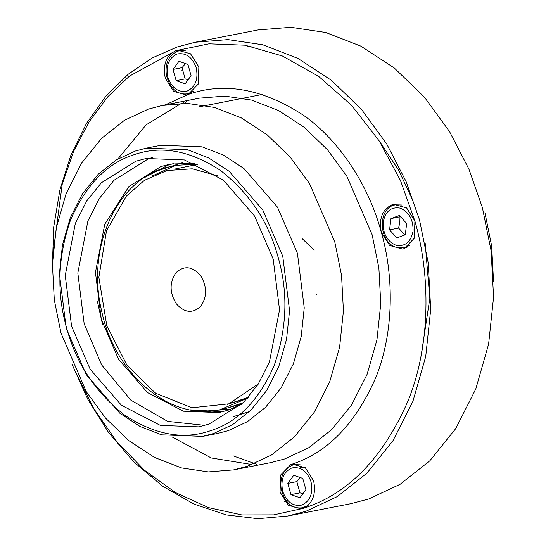 <?xml version="1.0" encoding="UTF-8"?>
<svg xmlns="http://www.w3.org/2000/svg" width="546" height="546" viewBox="0 0 546 546"><rect width="100%" height="100%" fill="white"/><g stroke="black" fill="none" stroke-linecap="round" stroke-linejoin="round"><path stroke-width="0.82" d="M182.705 103.378L183.913 102.443M300.539 467.547L304.443 467.062M421.239 354.886L429.818 298.444L425.17 243.072M412.988 200.785L398.539 169.97L379.381 141.175M186.739 101.481L184.289 103.371M248.348 397.311L227.081 404.47M197.413 164.401L174.85 169.048M174.604 165.868L151.795 176.133M223.13 409.159L242.076 403.863M203.303 411.206L230.74 409.247M182.453 162.694L156.62 171.062M222.304 409.268L224.972 408.797L243.318 402.655M196.58 164.053L177.279 165.288L171.956 166.332C119.171 174.918 85.469 245.345 101.645 310.94C114.544 374.071 169.936 421.082 219.649 409.834L247.529 398.232M176.133 303.556C184.33 312.851 192.506 313.814 200.648 306.442C207.227 296.922 207.2 286.616 200.553 275.539C192.356 266.236 184.179 265.274 176.037 272.652C169.458 282.173 169.485 292.472 176.133 303.556M145.086 177.273L167.97 165.172L173.874 163.466M222.509 411.773L190.636 409.841M241.735 404.19L228.412 410.066L218.98 412.551L183.49 411.213L147.468 392.547L118.53 359.227L101.317 319.396L95.441 272.399L104.777 224.201L128.897 186.548L160.886 166.557L170.318 164.073L194.54 163.234M204.914 425.368L167.663 421.382L130.863 400.163L101.665 364.987L84.166 323.778L77.825 273.02L87.906 220.966L99.29 198.519L113.957 180.303L148.498 158.715L152.45 157.507M71.594 326.242L65.247 275.484L75.334 223.43L86.712 200.983L101.385 182.767L135.927 161.179L146.11 158.497L184.439 159.937L223.348 180.091L254.6 216.08L273.191 259.097L279.538 309.855L269.451 361.909L258.074 384.357L243.4 402.573L208.859 424.16L198.676 426.842L160.347 425.402L121.437 405.248L90.186 369.26L71.594 326.242M66.619 327.9C56.491 292.806 57.794 256.838 70.536 220.011C85.804 184.978 106.996 163.199 134.125 154.682C160.988 145.222 189.66 150.389 220.127 170.188C249.42 193.018 268.769 222.099 278.167 257.439C288.302 292.533 286.991 328.501 274.249 365.329C258.981 400.361 237.79 422.14 210.66 430.657C183.797 440.117 155.125 434.95 124.659 415.151C95.366 392.321 76.017 363.24 66.619 327.9M66.223 328.317L86.193 374.522L119.758 413.179L140.158 426.522L161.548 434.828L202.716 436.377L213.657 433.49L232.705 424.57L250.757 410.305L266.516 390.738L278.74 366.625L286.541 339.359L289.571 310.722L282.753 256.197L262.783 209.998L229.218 171.342L208.818 157.999L187.428 149.693L146.26 148.143L135.319 151.024L116.278 159.944L98.219 174.215L82.46 193.782L70.236 217.888L62.435 245.154L59.405 273.799L66.223 328.317M146.26 148.143L160.934 145.27L202.102 146.819L223.485 155.125L243.885 168.468L277.457 207.125L297.427 253.324L304.238 307.848L301.208 336.486L293.407 363.752L281.183 387.865L265.424 407.432L247.372 421.696L228.324 430.617L217.383 433.504L202.716 436.377M61.043 333.258L54.313 300.007L52.423 264.332L56.258 228.112L66.121 193.639L81.572 163.152L101.495 138.418L124.324 120.373L148.41 109.098L162.244 105.453L187.496 103.426L214.291 107.412L241.332 117.909L267.13 134.787L290.247 157.18L309.568 183.661L334.821 242.076L341.543 275.327L343.434 311.008L339.605 347.222L329.743 381.695L314.284 412.182L294.362 436.916L271.533 454.961L247.454 466.236L233.62 469.881L208.367 471.908L181.565 467.929L154.525 457.425L128.733 440.554L105.617 418.161L86.288 391.673L61.043 333.258M290.779 464.598L292.472 464.155L305.344 467.751L313.657 480.917C316.25 494.492 312.674 503.658 302.934 508.428L301.235 508.879L288.363 505.275L280.057 492.11L280.678 474.972L290.779 464.598C327.156 453.173 355.589 423.969 376.058 376.986C394.246 331.415 393.809 275.532 381.32 232.282C378.719 218.714 382.296 209.541 392.042 204.77L393.741 204.327L406.613 207.924L414.919 221.096L414.298 238.227L404.197 248.607L402.498 249.051L389.626 245.454L381.32 232.282C369.738 188.739 341.728 142.042 303.474 115.267C262.612 88.711 224.16 81.777 188.131 94.472L186.432 94.922L173.56 91.319L165.254 78.153C162.653 64.578 166.23 55.412 175.976 50.642L177.675 50.191L190.547 53.795L198.853 66.96L198.232 84.098L188.131 94.472L165.363 104.846M52.866 254.566L62.237 184.179L73.628 151.372L89.094 121.84L107.965 96.567L129.368 76.174L175.976 50.642L208.961 43.83L245.018 45.202L282.337 55.972L318.639 76.358L351.583 105.364L379.231 140.943L400.436 180.419L414.919 221.096C430.371 274.583 430.903 343.7 408.415 400.061C383.094 458.176 347.932 494.301 302.934 508.428L273.669 514.871L241.837 514.933L208.633 507.643L175.635 492.642L144.526 470.297L116.871 441.748L93.837 408.681L76.071 373.055M176.146 80.665L173.027 69.417L178.931 61.309L187.96 64.448L191.08 75.696L185.169 83.804L176.146 80.665L185.155 78.904L188.158 79.702M185.483 63.582L182.036 67.656L185.155 78.904M182.036 67.656L173.027 69.417M406.661 223.546L405.275 234.794L396.73 237.94L389.578 229.839L390.963 218.584L399.508 215.438L406.661 223.546M400.552 216.625L390.963 218.584M399.972 216.823L399.843 222.338L398.587 228.071L389.578 229.839M398.587 228.071L404.948 234.91M290.95 494.621L287.831 483.381L293.734 475.266L302.764 478.405L305.883 489.653L299.972 497.761L290.95 494.621L299.959 492.861L302.962 493.659M300.286 477.545L296.84 481.613L299.959 492.861M296.84 481.613L287.831 483.381M71.997 364.209L87.715 399.119L108.395 432.214L133.627 461.759L162.558 486.117L193.905 504.054L226.201 514.912L257.971 518.7L287.947 516.004L305.931 511.268L337.237 496.607L366.912 473.15L392.813 440.991L412.906 401.365L425.723 356.545L430.705 309.466L428.248 263.083L419.505 219.854L406.047 181.436L386.684 143.912L361.561 109.487L331.511 80.378L297.973 58.442L262.824 44.792L227.982 39.612L195.154 42.247L177.17 46.983L152.334 57.876L128.242 74.215L105.951 96.137L86.527 123.328L70.932 155.023L59.876 190.049L53.72 226.972L52.423 264.291M181.777 70.147L182.753 69.226M192.458 60.811L192.806 60.538M195.154 42.247L258.026 29.934L290.854 27.3L325.689 32.473L360.845 46.13L394.376 68.066L424.426 97.174L449.549 131.6L468.918 169.124L482.371 207.541L491.113 250.771L493.577 297.154L488.595 344.233L475.771 389.045L455.678 428.678L429.784 460.838L400.102 484.288L368.796 498.948L350.812 503.692L287.947 516.004M287.64 502.272L284.725 501.556M247.01 46.076L251.064 46.294M493.543 281.64L491.653 245.946L484.923 212.674M102.498 324.29L97.4 301.385M229.32 403.644L247.522 398.232M258.394 383.858L228.87 403.815L191.939 407.773L155.439 393.154L126.911 365.137L106.811 325.73L98.86 277.32L106.518 230.753L126.379 196.048L144.424 180.33L166.946 170.543L192.219 168.803L217.636 175.778M162.244 105.453L199.57 98.144L224.829 96.116L251.624 100.095L278.665 110.599L304.463 127.471L327.58 149.863L346.901 176.351L372.147 234.766L378.876 268.018L380.767 303.692L376.938 339.912L367.076 374.385L351.617 404.873L331.695 429.606L308.865 447.652L284.787 458.927L270.952 462.571L233.62 469.881M190.943 93.175L187.947 93.762L193.366 91.373M185.428 50.867L179.511 50.696L177.88 51.126M176.924 54.047C185.804 52.375 192.24 56.968 196.239 67.834C198.43 79.293 195.413 87.039 187.182 91.059C178.303 92.738 171.867 88.138 167.868 77.279C165.677 65.82 168.694 58.074 176.924 54.047M401.494 204.996L395.577 204.825C377.102 207.35 378.317 242.806 396.696 247.447L404.013 247.898L409.432 245.502M395.836 245.202C386.984 241.182 382.78 233.442 383.203 221.983C385.531 211.118 391.264 206.518 400.402 208.176C409.247 212.196 413.458 219.936 413.029 231.395C410.708 242.26 404.975 246.86 395.836 245.202M305.74 507.132L302.75 507.719L308.162 505.33M300.232 464.823L294.314 464.653L292.676 465.083M291.721 468.011C300.6 466.332 307.043 470.932 311.043 481.79C313.233 493.25 310.217 500.996 301.986 505.023C293.106 506.695 286.664 502.102 282.664 491.236C280.473 479.777 283.49 472.037 291.721 468.011M256.886 464.387L233.231 455.869M219.649 409.834L224.972 408.797M181.34 103.399L146.089 124.877L117.84 159.002M172.297 437.039L211.329 457.992L252.081 464.585M182.507 50.109L177.743 51.16C168.687 55.289 164.899 63.309 166.38 75.232C170.291 89.053 177.484 95.229 187.947 93.762M407.009 247.311L404.013 247.898M297.304 464.066L292.547 465.117C283.483 469.246 279.695 477.265 281.183 489.189C285.094 503.009 292.281 509.186 302.75 507.719M315.957 295.147L316.796 293.98M314.168 250.116L302.259 238.725M262.346 94.444L199.099 106.832M249.454 411.575L233.558 416.571"/></g></svg>
